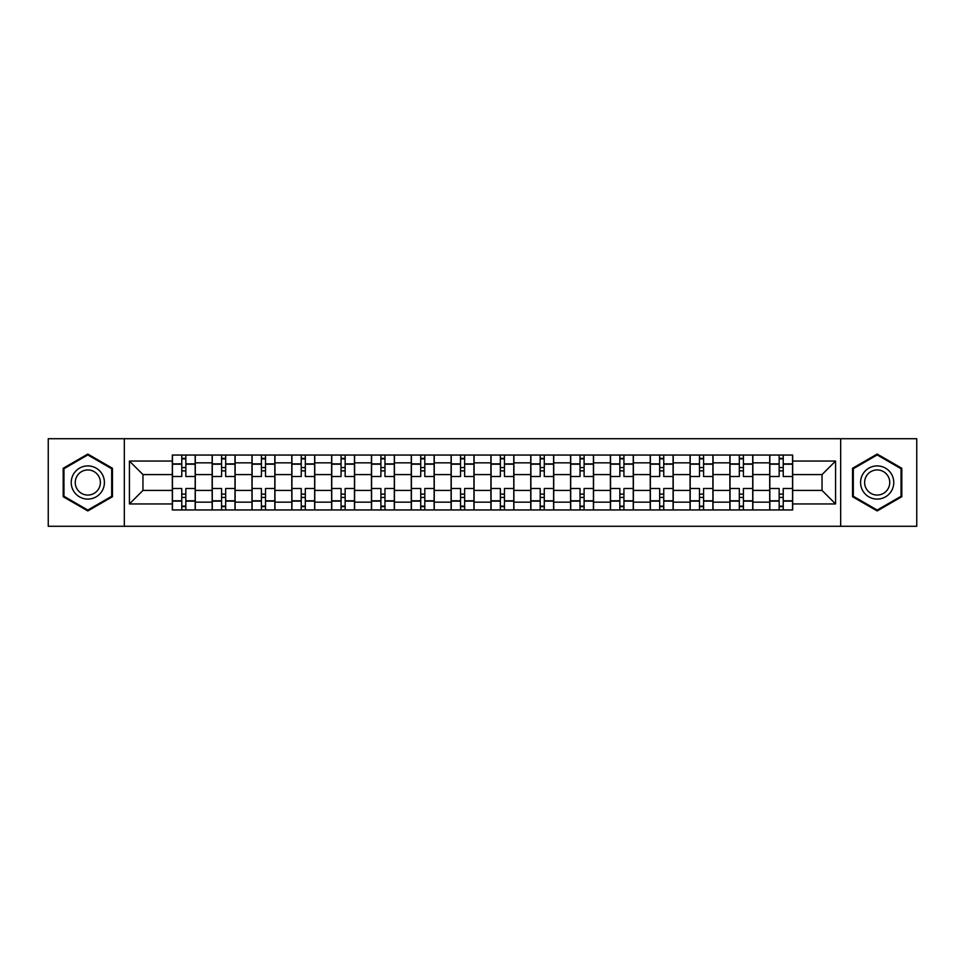<?xml version="1.0" encoding="UTF-8"?>
<svg xmlns="http://www.w3.org/2000/svg" width="965" height="965" viewBox="0 0 965 965"><rect width="100%" height="100%" fill="white"/><g stroke="black" fill="none" stroke-linecap="round" stroke-linejoin="round"><path stroke-width="1.45" d="M840.672 526.287L916.75 526.287L916.75 438.713L48.25 438.713L48.25 526.287L840.672 526.287L840.672 438.713M212.143 509.942L212.143 462.838L195.292 462.838L195.292 509.942M195.292 462.838L195.292 455.058M212.143 462.838L212.143 455.058M235.122 455.058L235.122 509.942M251.974 509.942L251.974 455.058M274.953 455.058L274.953 509.942M291.792 509.942L291.792 455.058M314.771 455.058L314.771 509.942M331.622 509.942L331.622 455.058M354.601 455.058L354.601 509.942M371.453 509.942L371.453 455.058M394.42 455.058L394.42 509.942M411.271 509.942L411.271 455.058M434.25 455.058L434.25 509.942M451.101 509.942L451.101 455.058M474.08 455.058L474.08 509.942M490.92 509.942L490.92 455.058M513.899 455.058L513.899 509.942M530.75 509.942L530.75 455.058M553.729 455.058L553.729 509.942M570.58 509.942L570.58 455.058M593.547 455.058L593.547 509.942M610.399 509.942L610.399 455.058M633.378 455.058L633.378 509.942M650.229 509.942L650.229 455.058M673.208 455.058L673.208 509.942M690.047 509.942L690.047 455.058M713.026 455.058L713.026 509.942M729.878 509.942L729.878 455.058M752.857 455.058L752.857 509.942M769.708 509.942L769.708 455.058M769.708 490.413L752.857 490.413M729.878 490.413L713.026 490.413M690.047 490.413L673.208 490.413M650.229 490.413L633.378 490.413M610.399 490.413L593.547 490.413M570.58 490.413L553.729 490.413M530.75 490.413L513.899 490.413M490.92 490.413L474.08 490.413M451.101 490.413L434.25 490.413M411.271 490.413L394.42 490.413M371.453 490.413L354.601 490.413M331.622 490.413L314.771 490.413M291.792 490.413L274.953 490.413M251.974 490.413L235.122 490.413M212.143 490.413L195.292 490.413M769.708 474.587L752.857 474.587M729.878 474.587L713.026 474.587M690.047 474.587L673.208 474.587M650.229 474.587L633.378 474.587M610.399 474.587L593.547 474.587M570.58 474.587L553.729 474.587M530.75 474.587L513.899 474.587M490.92 474.587L474.08 474.587M451.101 474.587L434.25 474.587M411.271 474.587L394.42 474.587M371.453 474.587L354.601 474.587M331.622 474.587L314.771 474.587M291.792 474.587L274.953 474.587M251.974 474.587L235.122 474.587M212.143 474.587L195.292 474.587M142.965 490.413L172.325 490.413L172.325 474.587L142.965 474.587L142.965 490.413L129.431 503.947L129.431 461.053L172.325 461.053L172.325 474.587M792.675 474.587L792.675 490.413L822.035 490.413L822.035 474.587L792.675 474.587L792.675 455.058L172.325 455.058L172.325 461.053M792.675 461.053L835.569 461.053L835.569 503.947L792.675 503.947L792.675 490.413M172.325 490.413L172.325 509.942L792.675 509.942L792.675 503.947M172.325 503.947L129.431 503.947M124.328 526.287L124.328 438.713M112.459 468.278L87.815 454.057L63.183 468.278L63.183 496.722L87.815 510.943L112.459 496.722L112.459 468.278M901.817 468.278L877.185 454.057L852.541 468.278L852.541 496.722L877.185 510.943L901.817 496.722L901.817 468.278M185.847 506.118L181.77 506.118M181.77 458.882L185.847 458.882M225.677 506.118L221.588 506.118M221.588 458.882L225.677 458.882M265.508 506.118L261.418 506.118M261.418 458.882L265.508 458.882M305.326 506.118L301.249 506.118M301.249 458.882L305.326 458.882M345.156 506.118L341.067 506.118M341.067 458.882L345.156 458.882M384.975 506.118L380.898 506.118M380.898 458.882L384.975 458.882M424.805 506.118L420.716 506.118M420.716 458.882L424.805 458.882M464.635 506.118L460.546 506.118M460.546 458.882L464.635 458.882M504.454 506.118L500.365 506.118M500.365 458.882L504.454 458.882M544.284 506.118L540.195 506.118M540.195 458.882L544.284 458.882M584.102 506.118L580.025 506.118M580.025 458.882L584.102 458.882M623.933 506.118L619.844 506.118M619.844 458.882L623.933 458.882M663.751 506.118L659.674 506.118M659.674 458.882L663.751 458.882M703.582 506.118L699.492 506.118M699.492 458.882L703.582 458.882M743.412 506.118L739.323 506.118M739.323 458.882L743.412 458.882M783.23 506.118L779.153 506.118M779.153 458.882L783.23 458.882M129.431 461.053L142.965 474.587M822.035 490.413L835.569 503.947M822.035 474.587L835.569 461.053M195.171 509.942L195.171 476.505L185.847 476.505L185.847 455.058M181.77 455.058L181.77 476.505L172.446 476.505L172.446 455.058M195.171 476.505L195.171 455.058M172.446 509.942L172.446 488.495L181.77 488.495L181.77 509.942M185.847 509.942L185.847 488.495L195.171 488.495M181.77 470.884L185.847 470.884M172.446 488.495L172.446 476.505M185.847 494.116L181.77 494.116M185.847 506.625L181.77 506.625M181.77 497.433L185.847 497.433M185.847 467.567L181.77 467.567M181.77 458.375L185.847 458.375M73.449 490.799A16.598 16.598 0 0 0 96.114 496.866A16.598 16.598 0 0 0 102.194 474.201A16.598 16.598 0 0 0 79.528 468.134A16.598 16.598 0 0 0 73.449 490.799M76.935 488.785A12.569 12.569 0 0 0 94.1 493.38A12.569 12.569 0 0 0 98.695 476.215A12.569 12.569 0 0 0 81.542 471.62A12.569 12.569 0 0 0 76.935 488.785M87.815 454.937L111.687 468.725L111.687 496.275L87.815 510.063L63.955 496.275L63.955 468.725L87.815 454.937M862.807 490.799A16.598 16.598 0 0 0 885.472 496.866A16.598 16.598 0 0 0 891.551 474.201A16.598 16.598 0 0 0 868.886 468.134A16.598 16.598 0 0 0 862.807 490.799M866.305 488.785A12.569 12.569 0 0 0 883.457 493.38A12.569 12.569 0 0 0 888.065 476.215A12.569 12.569 0 0 0 870.9 471.62A12.569 12.569 0 0 0 866.305 488.785M877.185 454.937L901.045 468.725L901.045 496.275L877.185 510.063L853.313 496.275L853.313 468.725L877.185 454.937M234.99 509.942L234.99 476.505L225.677 476.505L225.677 455.058M221.588 455.058L221.588 476.505L212.276 476.505L212.276 455.058M234.99 476.505L234.99 455.058M212.276 509.942L212.276 488.495L221.588 488.495L221.588 509.942M225.677 509.942L225.677 488.495L234.99 488.495M221.588 470.884L225.677 470.884M212.276 488.495L212.276 476.505M225.677 494.116L221.588 494.116M225.677 506.625L221.588 506.625M221.588 497.433L225.677 497.433M225.677 467.567L221.588 467.567M221.588 458.375L225.677 458.375M274.82 509.942L274.82 476.505L265.508 476.505L265.508 455.058M261.418 455.058L261.418 476.505L252.094 476.505L252.094 455.058M274.82 476.505L274.82 455.058M252.094 509.942L252.094 488.495L261.418 488.495L261.418 509.942M265.508 509.942L265.508 488.495L274.82 488.495M261.418 470.884L265.508 470.884M252.094 488.495L252.094 476.505M265.508 494.116L261.418 494.116M265.508 506.625L261.418 506.625M261.418 497.433L265.508 497.433M265.508 467.567L261.418 467.567M261.418 458.375L265.508 458.375M314.65 509.942L314.65 476.505L305.326 476.505L305.326 455.058M301.249 455.058L301.249 476.505L291.925 476.505L291.925 455.058M314.65 476.505L314.65 455.058M291.925 509.942L291.925 488.495L301.249 488.495L301.249 509.942M305.326 509.942L305.326 488.495L314.65 488.495M301.249 470.884L305.326 470.884M291.925 488.495L291.925 476.505M305.326 494.116L301.249 494.116M305.326 506.625L301.249 506.625M301.249 497.433L305.326 497.433M305.326 467.567L301.249 467.567M301.249 458.375L305.326 458.375M354.469 509.942L354.469 476.505L345.156 476.505L345.156 455.058M341.067 455.058L341.067 476.505L331.755 476.505L331.755 455.058M354.469 476.505L354.469 455.058M331.755 509.942L331.755 488.495L341.067 488.495L341.067 509.942M345.156 509.942L345.156 488.495L354.469 488.495M341.067 470.884L345.156 470.884M331.755 488.495L331.755 476.505M345.156 494.116L341.067 494.116M345.156 506.625L341.067 506.625M341.067 497.433L345.156 497.433M345.156 467.567L341.067 467.567M341.067 458.375L345.156 458.375M394.299 509.942L394.299 476.505L384.975 476.505L384.975 455.058M380.898 455.058L380.898 476.505L371.573 476.505L371.573 455.058M394.299 476.505L394.299 455.058M371.573 509.942L371.573 488.495L380.898 488.495L380.898 509.942M384.975 509.942L384.975 488.495L394.299 488.495M380.898 470.884L384.975 470.884M371.573 488.495L371.573 476.505M384.975 494.116L380.898 494.116M384.975 506.625L380.898 506.625M380.898 497.433L384.975 497.433M384.975 467.567L380.898 467.567M380.898 458.375L384.975 458.375M434.117 509.942L434.117 476.505L424.805 476.505L424.805 455.058M420.716 455.058L420.716 476.505L411.404 476.505L411.404 455.058M434.117 476.505L434.117 455.058M411.404 509.942L411.404 488.495L420.716 488.495L420.716 509.942M424.805 509.942L424.805 488.495L434.117 488.495M420.716 470.884L424.805 470.884M411.404 488.495L411.404 476.505M424.805 494.116L420.716 494.116M424.805 506.625L420.716 506.625M420.716 497.433L424.805 497.433M424.805 467.567L420.716 467.567M420.716 458.375L424.805 458.375M473.948 509.942L473.948 476.505L464.635 476.505L464.635 455.058M460.546 455.058L460.546 476.505L451.222 476.505L451.222 455.058M473.948 476.505L473.948 455.058M451.222 509.942L451.222 488.495L460.546 488.495L460.546 509.942M464.635 509.942L464.635 488.495L473.948 488.495M460.546 470.884L464.635 470.884M451.222 488.495L451.222 476.505M464.635 494.116L460.546 494.116M464.635 506.625L460.546 506.625M460.546 497.433L464.635 497.433M464.635 467.567L460.546 467.567M460.546 458.375L464.635 458.375M513.778 509.942L513.778 476.505L504.454 476.505L504.454 455.058M500.365 455.058L500.365 476.505L491.052 476.505L491.052 455.058M513.778 476.505L513.778 455.058M491.052 509.942L491.052 488.495L500.365 488.495L500.365 509.942M504.454 509.942L504.454 488.495L513.778 488.495M500.365 470.884L504.454 470.884M491.052 488.495L491.052 476.505M504.454 494.116L500.365 494.116M504.454 506.625L500.365 506.625M500.365 497.433L504.454 497.433M504.454 467.567L500.365 467.567M500.365 458.375L504.454 458.375M553.596 509.942L553.596 476.505L544.284 476.505L544.284 455.058M540.195 455.058L540.195 476.505L530.883 476.505L530.883 455.058M553.596 476.505L553.596 455.058M530.883 509.942L530.883 488.495L540.195 488.495L540.195 509.942M544.284 509.942L544.284 488.495L553.596 488.495M540.195 470.884L544.284 470.884M530.883 488.495L530.883 476.505M544.284 494.116L540.195 494.116M544.284 506.625L540.195 506.625M540.195 497.433L544.284 497.433M544.284 467.567L540.195 467.567M540.195 458.375L544.284 458.375M593.427 509.942L593.427 476.505L584.102 476.505L584.102 455.058M580.025 455.058L580.025 476.505L570.701 476.505L570.701 455.058M593.427 476.505L593.427 455.058M570.701 509.942L570.701 488.495L580.025 488.495L580.025 509.942M584.102 509.942L584.102 488.495L593.427 488.495M580.025 470.884L584.102 470.884M570.701 488.495L570.701 476.505M584.102 494.116L580.025 494.116M584.102 506.625L580.025 506.625M580.025 497.433L584.102 497.433M584.102 467.567L580.025 467.567M580.025 458.375L584.102 458.375M633.245 509.942L633.245 476.505L623.933 476.505L623.933 455.058M619.844 455.058L619.844 476.505L610.531 476.505L610.531 455.058M633.245 476.505L633.245 455.058M610.531 509.942L610.531 488.495L619.844 488.495L619.844 509.942M623.933 509.942L623.933 488.495L633.245 488.495M619.844 470.884L623.933 470.884M610.531 488.495L610.531 476.505M623.933 494.116L619.844 494.116M623.933 506.625L619.844 506.625M619.844 497.433L623.933 497.433M623.933 467.567L619.844 467.567M619.844 458.375L623.933 458.375M673.075 509.942L673.075 476.505L663.751 476.505L663.751 455.058M659.674 455.058L659.674 476.505L650.35 476.505L650.35 455.058M673.075 476.505L673.075 455.058M650.35 509.942L650.35 488.495L659.674 488.495L659.674 509.942M663.751 509.942L663.751 488.495L673.075 488.495M659.674 470.884L663.751 470.884M650.35 488.495L650.35 476.505M663.751 494.116L659.674 494.116M663.751 506.625L659.674 506.625M659.674 497.433L663.751 497.433M663.751 467.567L659.674 467.567M659.674 458.375L663.751 458.375M712.906 509.942L712.906 476.505L703.582 476.505L703.582 455.058M699.492 455.058L699.492 476.505L690.18 476.505L690.18 455.058M712.906 476.505L712.906 455.058M690.18 509.942L690.18 488.495L699.492 488.495L699.492 509.942M703.582 509.942L703.582 488.495L712.906 488.495M699.492 470.884L703.582 470.884M690.18 488.495L690.18 476.505M703.582 494.116L699.492 494.116M703.582 506.625L699.492 506.625M699.492 497.433L703.582 497.433M703.582 467.567L699.492 467.567M699.492 458.375L703.582 458.375M752.724 509.942L752.724 476.505L743.412 476.505L743.412 455.058M739.323 455.058L739.323 476.505L730.01 476.505L730.01 455.058M752.724 476.505L752.724 455.058M730.01 509.942L730.01 488.495L739.323 488.495L739.323 509.942M743.412 509.942L743.412 488.495L752.724 488.495M739.323 470.884L743.412 470.884M730.01 488.495L730.01 476.505M743.412 494.116L739.323 494.116M743.412 506.625L739.323 506.625M739.323 497.433L743.412 497.433M743.412 467.567L739.323 467.567M739.323 458.375L743.412 458.375M792.554 509.942L792.554 476.505L783.23 476.505L783.23 455.058M779.153 455.058L779.153 476.505L769.829 476.505L769.829 455.058M792.554 476.505L792.554 455.058M769.829 509.942L769.829 488.495L779.153 488.495L779.153 509.942M783.23 509.942L783.23 488.495L792.554 488.495M779.153 470.884L783.23 470.884M769.829 488.495L769.829 476.505M783.23 494.116L779.153 494.116M783.23 506.625L779.153 506.625M779.153 497.433L783.23 497.433M783.23 467.567L779.153 467.567M779.153 458.375L783.23 458.375M729.878 462.838L713.026 462.838M690.047 462.838L673.208 462.838M650.229 462.838L633.378 462.838M610.399 462.838L593.547 462.838M570.58 462.838L553.729 462.838M530.75 462.838L513.899 462.838M490.92 462.838L474.08 462.838M451.101 462.838L434.25 462.838M411.271 462.838L394.42 462.838M371.453 462.838L354.601 462.838M331.622 462.838L314.771 462.838M291.792 462.838L274.953 462.838M251.974 462.838L235.122 462.838M769.708 462.838L752.857 462.838M729.878 502.162L713.026 502.162M690.047 502.162L673.208 502.162M650.229 502.162L633.378 502.162M610.399 502.162L593.547 502.162M570.58 502.162L553.729 502.162M530.75 502.162L513.899 502.162M490.92 502.162L474.08 502.162M451.101 502.162L434.25 502.162M411.271 502.162L394.42 502.162M371.453 502.162L354.601 502.162M331.622 502.162L314.771 502.162M291.792 502.162L274.953 502.162M251.974 502.162L235.122 502.162M212.143 502.162L195.292 502.162M769.708 502.162L752.857 502.162M195.171 463.863L185.847 463.863M181.77 463.863L172.446 463.863M181.77 464.201L172.446 464.201M181.77 500.799L172.446 500.799M181.77 501.137L172.446 501.137M195.171 501.137L185.847 501.137M195.171 464.201L185.847 464.201M195.171 500.799L185.847 500.799M234.99 463.863L225.677 463.863M221.588 463.863L212.276 463.863M221.588 464.201L212.276 464.201M221.588 500.799L212.276 500.799M221.588 501.137L212.276 501.137M234.99 501.137L225.677 501.137M234.99 464.201L225.677 464.201M234.99 500.799L225.677 500.799M274.82 463.863L265.508 463.863M261.418 463.863L252.094 463.863M261.418 464.201L252.094 464.201M261.418 500.799L252.094 500.799M261.418 501.137L252.094 501.137M274.82 501.137L265.508 501.137M274.82 464.201L265.508 464.201M274.82 500.799L265.508 500.799M314.65 463.863L305.326 463.863M301.249 463.863L291.925 463.863M301.249 464.201L291.925 464.201M301.249 500.799L291.925 500.799M301.249 501.137L291.925 501.137M314.65 501.137L305.326 501.137M314.65 464.201L305.326 464.201M314.65 500.799L305.326 500.799M354.469 463.863L345.156 463.863M341.067 463.863L331.755 463.863M341.067 464.201L331.755 464.201M341.067 500.799L331.755 500.799M341.067 501.137L331.755 501.137M354.469 501.137L345.156 501.137M354.469 464.201L345.156 464.201M354.469 500.799L345.156 500.799M394.299 463.863L384.975 463.863M380.898 463.863L371.573 463.863M380.898 464.201L371.573 464.201M380.898 500.799L371.573 500.799M380.898 501.137L371.573 501.137M394.299 501.137L384.975 501.137M394.299 464.201L384.975 464.201M394.299 500.799L384.975 500.799M434.117 463.863L424.805 463.863M420.716 463.863L411.404 463.863M420.716 464.201L411.404 464.201M420.716 500.799L411.404 500.799M420.716 501.137L411.404 501.137M434.117 501.137L424.805 501.137M434.117 464.201L424.805 464.201M434.117 500.799L424.805 500.799M473.948 463.863L464.635 463.863M460.546 463.863L451.222 463.863M460.546 464.201L451.222 464.201M460.546 500.799L451.222 500.799M460.546 501.137L451.222 501.137M473.948 501.137L464.635 501.137M473.948 464.201L464.635 464.201M473.948 500.799L464.635 500.799M513.778 463.863L504.454 463.863M500.365 463.863L491.052 463.863M500.365 464.201L491.052 464.201M500.365 500.799L491.052 500.799M500.365 501.137L491.052 501.137M513.778 501.137L504.454 501.137M513.778 464.201L504.454 464.201M513.778 500.799L504.454 500.799M553.596 463.863L544.284 463.863M540.195 463.863L530.883 463.863M540.195 464.201L530.883 464.201M540.195 500.799L530.883 500.799M540.195 501.137L530.883 501.137M553.596 501.137L544.284 501.137M553.596 464.201L544.284 464.201M553.596 500.799L544.284 500.799M593.427 463.863L584.102 463.863M580.025 463.863L570.701 463.863M580.025 464.201L570.701 464.201M580.025 500.799L570.701 500.799M580.025 501.137L570.701 501.137M593.427 501.137L584.102 501.137M593.427 464.201L584.102 464.201M593.427 500.799L584.102 500.799M633.245 463.863L623.933 463.863M619.844 463.863L610.531 463.863M619.844 464.201L610.531 464.201M619.844 500.799L610.531 500.799M619.844 501.137L610.531 501.137M633.245 501.137L623.933 501.137M633.245 464.201L623.933 464.201M633.245 500.799L623.933 500.799M673.075 463.863L663.751 463.863M659.674 463.863L650.35 463.863M659.674 464.201L650.35 464.201M659.674 500.799L650.35 500.799M659.674 501.137L650.35 501.137M673.075 501.137L663.751 501.137M673.075 464.201L663.751 464.201M673.075 500.799L663.751 500.799M712.906 463.863L703.582 463.863M699.492 463.863L690.18 463.863M699.492 464.201L690.18 464.201M699.492 500.799L690.18 500.799M699.492 501.137L690.18 501.137M712.906 501.137L703.582 501.137M712.906 464.201L703.582 464.201M712.906 500.799L703.582 500.799M752.724 463.863L743.412 463.863M739.323 463.863L730.01 463.863M739.323 464.201L730.01 464.201M739.323 500.799L730.01 500.799M739.323 501.137L730.01 501.137M752.724 501.137L743.412 501.137M752.724 464.201L743.412 464.201M752.724 500.799L743.412 500.799M792.554 463.863L783.23 463.863M779.153 463.863L769.829 463.863M779.153 464.201L769.829 464.201M779.153 500.799L769.829 500.799M779.153 501.137L769.829 501.137M792.554 501.137L783.23 501.137M792.554 464.201L783.23 464.201M792.554 500.799L783.23 500.799"/></g></svg>
